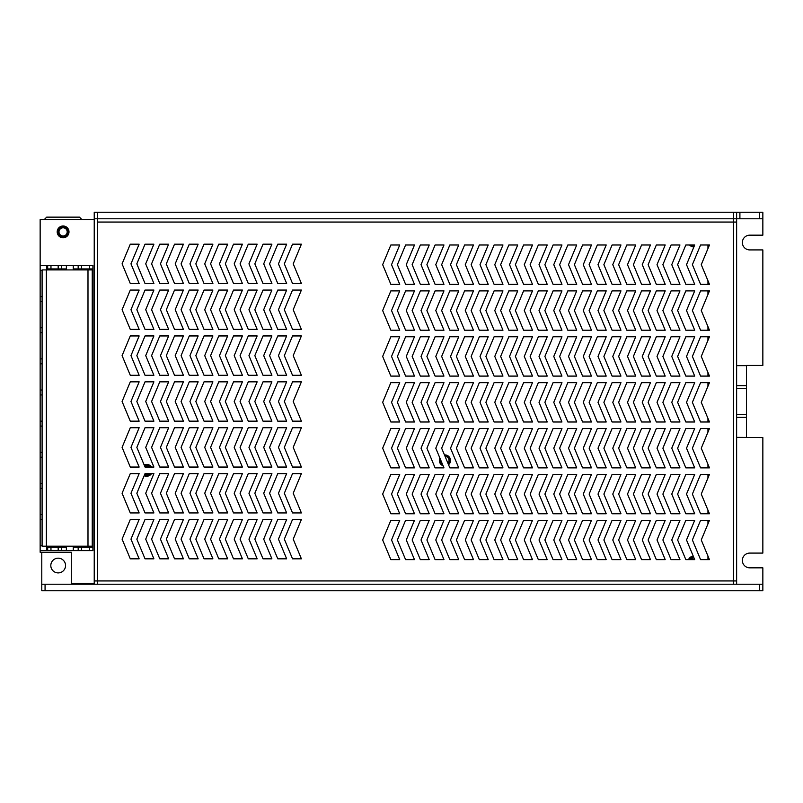 <?xml version="1.0" encoding="UTF-8"?>
<svg xmlns="http://www.w3.org/2000/svg" width="803" height="803" viewBox="0 0 803 803"><rect width="100%" height="100%" fill="white"/><g stroke="black" fill="none" stroke-linecap="round" stroke-linejoin="round"><path stroke-width="1.2" d="M41.786 552.263L41.786 584.213L762.85 584.223L762.85 567.831L749.741 567.831A7.378 7.378 0 0 1 742.363 560.464A7.378 7.378 0 0 1 749.741 553.086L762.85 553.086L762.85 437.555L736.632 437.354L736.632 385.641L746.459 385.641L746.459 365.445L762.85 365.445L762.85 249.914L749.741 249.914A7.378 7.378 0 0 1 742.363 242.536A7.378 7.378 0 0 1 749.741 235.169L762.85 235.169L762.85 218.787L759.568 218.777L759.568 212.223L762.85 212.223L762.85 218.777L736.632 218.787L94.232 218.777L94.232 212.223L97.504 212.223L97.514 222.06L733.35 222.06L733.35 212.223L97.504 212.223M746.459 385.641L746.459 437.354M736.632 385.641L736.632 365.646L746.459 365.646M65.555 565.543A7.378 7.378 0 0 0 54.494 559.159A7.378 7.378 0 0 0 54.494 571.927A7.378 7.378 0 0 0 65.555 565.543M733.35 212.223L739.904 212.223L739.904 218.777L759.568 218.777M739.904 218.777L736.632 218.777L736.632 222.06L733.35 222.06L733.35 584.223M736.632 580.95L733.35 580.95L736.632 580.94L736.632 584.223L762.85 584.213L762.85 590.777L759.568 590.777L759.568 584.223M45.068 584.223L45.068 590.777L759.568 590.777M45.068 590.777L41.786 590.777L41.786 584.223L80.561 584.213A14.745 14.745 0 0 1 81.173 583.4M94.232 222.05L94.232 212.223M739.904 212.223L759.568 212.223M736.632 212.223L736.632 218.777M67.191 231.886A4.095 4.095 0 0 0 61.048 228.343A4.095 4.095 0 0 0 61.048 235.44A4.095 4.095 0 0 0 67.191 231.886M81.936 219.6L79.477 217.141L46.704 217.141L44.245 219.6M68.014 231.886A4.918 4.918 0 0 0 60.637 227.63A4.918 4.918 0 0 0 60.637 236.142A4.918 4.918 0 0 0 68.014 231.886M94.232 580.95L97.514 580.94L94.232 580.95L94.232 584.223M733.35 222.06L736.632 222.05M733.35 580.94L97.514 580.94L97.514 584.223M122.086 539.154L130.287 558.818L139.16 558.818L130.969 539.154L139.16 519.491L130.287 519.491L122.086 539.154M122.086 493.273L130.287 512.936L139.16 512.936L130.969 493.273L139.16 473.609L130.287 473.609L122.086 493.273M122.086 447.381L130.287 467.055L139.16 467.055L130.969 447.381L139.16 427.718L130.287 427.718L122.086 447.381M122.086 401.5L130.287 421.163L139.16 421.163L130.969 401.5L139.16 381.837L130.287 381.837L122.086 401.5M122.086 355.619L130.287 375.282L139.16 375.282L130.969 355.619L139.16 335.945L130.287 335.945L122.086 355.619M122.086 309.727L130.287 329.391L139.16 329.391L130.969 309.727L139.16 290.064L130.287 290.064L122.086 309.727M122.086 263.846L130.287 283.509L139.16 283.509L130.969 263.846L139.16 244.182L130.287 244.182L122.086 263.846M136.841 539.154L145.032 558.818L153.905 558.818L145.714 539.154L153.905 519.491L145.032 519.491L136.841 539.154M136.841 493.273L145.032 512.936L153.905 512.936L145.714 493.273L153.905 473.609L145.032 473.609L136.841 493.273M136.841 447.381L145.032 467.055L153.905 467.055L145.714 447.381L153.905 427.718L145.032 427.718L136.841 447.381M136.841 401.5L145.032 421.163L153.905 421.163L145.714 401.5L153.905 381.837L145.032 381.837L136.841 401.5M136.841 355.619L145.032 375.282L153.905 375.282L145.714 355.619L153.905 335.945L145.032 335.945L136.841 355.619M136.841 309.727L145.032 329.391L153.905 329.391L145.714 309.727L153.905 290.064L145.032 290.064L136.841 309.727M136.841 263.846L145.032 283.509L153.905 283.509L145.714 263.846L153.905 244.182L145.032 244.182L136.841 263.846M151.586 539.154L159.777 558.818L168.66 558.818L160.459 539.154L168.66 519.491L159.777 519.491L151.586 539.154M151.586 493.273L159.777 512.936L168.66 512.936L160.459 493.273L168.66 473.609L159.777 473.609L151.586 493.273M151.586 447.381L159.777 467.055L168.66 467.055L160.459 447.381L168.66 427.718L159.777 427.718L151.586 447.381M151.586 401.5L159.777 421.163L168.66 421.163L160.459 401.5L168.66 381.837L159.777 381.837L151.586 401.5M151.586 355.619L159.777 375.282L168.66 375.282L160.459 355.619L168.66 335.945L159.777 335.945L151.586 355.619M151.586 309.727L159.777 329.391L168.66 329.391L160.459 309.727L168.66 290.064L159.777 290.064L151.586 309.727M151.586 263.846L159.777 283.509L168.66 283.509L160.459 263.846L168.66 244.182L159.777 244.182L151.586 263.846M166.341 539.154L174.532 558.818L183.405 558.818L175.215 539.154L183.405 519.491L174.532 519.491L166.341 539.154M166.341 493.273L174.532 512.936L183.405 512.936L175.215 493.273L183.405 473.609L174.532 473.609L166.341 493.273M166.341 447.381L174.532 467.055L183.405 467.055L175.215 447.381L183.405 427.718L174.532 427.718L166.341 447.381M166.341 401.5L174.532 421.163L183.405 421.163L175.215 401.5L183.405 381.837L174.532 381.837L166.341 401.5M166.341 355.619L174.532 375.282L183.405 375.282L175.215 355.619L183.405 335.945L174.532 335.945L166.341 355.619M166.341 309.727L174.532 329.391L183.405 329.391L175.215 309.727L183.405 290.064L174.532 290.064L166.341 309.727M166.341 263.846L174.532 283.509L183.405 283.509L175.215 263.846L183.405 244.182L174.532 244.182L166.341 263.846M181.087 539.154L189.277 558.818L198.16 558.818L189.96 539.154L198.16 519.491L189.277 519.491L181.087 539.154M181.087 493.273L189.277 512.936L198.16 512.936L189.96 493.273L198.16 473.609L189.277 473.609L181.087 493.273M181.087 447.381L189.277 467.055L198.16 467.055L189.96 447.381L198.16 427.718L189.277 427.718L181.087 447.381M181.087 401.5L189.277 421.163L198.16 421.163L189.96 401.5L198.16 381.837L189.277 381.837L181.087 401.5M181.087 355.619L189.277 375.282L198.16 375.282L189.96 355.619L198.16 335.945L189.277 335.945L181.087 355.619M181.087 309.727L189.277 329.391L198.16 329.391L189.96 309.727L198.16 290.064L189.277 290.064L181.087 309.727M181.087 263.846L189.277 283.509L198.16 283.509L189.96 263.846L198.16 244.182L189.277 244.182L181.087 263.846M195.832 539.154L204.032 558.818L212.905 558.818L204.715 539.154L212.905 519.491L204.032 519.491L195.832 539.154M195.832 493.273L204.032 512.936L212.905 512.936L204.715 493.273L212.905 473.609L204.032 473.609L195.832 493.273M195.832 447.381L204.032 467.055L212.905 467.055L204.715 447.381L212.905 427.718L204.032 427.718L195.832 447.381M195.832 401.5L204.032 421.163L212.905 421.163L204.715 401.5L212.905 381.837L204.032 381.837L195.832 401.5M195.832 355.619L204.032 375.282L212.905 375.282L204.715 355.619L212.905 335.945L204.032 335.945L195.832 355.619M195.832 309.727L204.032 329.391L212.905 329.391L204.715 309.727L212.905 290.064L204.032 290.064L195.832 309.727M195.832 263.846L204.032 283.509L212.905 283.509L204.715 263.846L212.905 244.182L204.032 244.182L195.832 263.846M210.587 539.154L218.777 558.818L227.65 558.818L219.46 539.154L227.65 519.491L218.777 519.491L210.587 539.154M210.587 493.273L218.777 512.936L227.65 512.936L219.46 493.273L227.65 473.609L218.777 473.609L210.587 493.273M210.587 447.381L218.777 467.055L227.65 467.055L219.46 447.381L227.65 427.718L218.777 427.718L210.587 447.381M210.587 401.5L218.777 421.163L227.65 421.163L219.46 401.5L227.65 381.837L218.777 381.837L210.587 401.5M210.587 355.619L218.777 375.282L227.65 375.282L219.46 355.619L227.65 335.945L218.777 335.945L210.587 355.619M210.587 309.727L218.777 329.391L227.65 329.391L219.46 309.727L227.65 290.064L218.777 290.064L210.587 309.727M210.587 263.846L218.777 283.509L227.65 283.509L219.46 263.846L227.65 244.182L218.777 244.182L210.587 263.846M225.332 539.154L233.522 558.818L242.406 558.818L234.205 539.154L242.406 519.491L233.522 519.491L225.332 539.154M225.332 493.273L233.522 512.936L242.406 512.936L234.205 493.273L242.406 473.609L233.522 473.609L225.332 493.273M225.332 447.381L233.522 467.055L242.406 467.055L234.205 447.381L242.406 427.718L233.522 427.718L225.332 447.381M225.332 401.5L233.522 421.163L242.406 421.163L234.205 401.5L242.406 381.837L233.522 381.837L225.332 401.5M225.332 355.619L233.522 375.282L242.406 375.282L234.205 355.619L242.406 335.945L233.522 335.945L225.332 355.619M225.332 309.727L233.522 329.391L242.406 329.391L234.205 309.727L242.406 290.064L233.522 290.064L225.332 309.727M225.332 263.846L233.522 283.509L242.406 283.509L234.205 263.846L242.406 244.182L233.522 244.182L225.332 263.846M240.077 539.154L248.278 558.818L257.151 558.818L248.96 539.154L257.151 519.491L248.278 519.491L240.077 539.154M240.077 493.273L248.278 512.936L257.151 512.936L248.96 493.273L257.151 473.609L248.278 473.609L240.077 493.273M240.077 447.381L248.278 467.055L257.151 467.055L248.96 447.381L257.151 427.718L248.278 427.718L240.077 447.381M240.077 401.5L248.278 421.163L257.151 421.163L248.96 401.5L257.151 381.837L248.278 381.837L240.077 401.5M240.077 355.619L248.278 375.282L257.151 375.282L248.96 355.619L257.151 335.945L248.278 335.945L240.077 355.619M240.077 309.727L248.278 329.391L257.151 329.391L248.96 309.727L257.151 290.064L248.278 290.064L240.077 309.727M240.077 263.846L248.278 283.509L257.151 283.509L248.96 263.846L257.151 244.182L248.278 244.182L240.077 263.846M254.832 539.154L263.023 558.818L271.906 558.818L263.705 539.154L271.906 519.491L263.023 519.491L254.832 539.154M254.832 493.273L263.023 512.936L271.906 512.936L263.705 493.273L271.906 473.609L263.023 473.609L254.832 493.273M254.832 447.381L263.023 467.055L271.906 467.055L263.705 447.381L271.906 427.718L263.023 427.718L254.832 447.381M254.832 401.5L263.023 421.163L271.906 421.163L263.705 401.5L271.906 381.837L263.023 381.837L254.832 401.5M254.832 355.619L263.023 375.282L271.906 375.282L263.705 355.619L271.906 335.945L263.023 335.945L254.832 355.619M254.832 309.727L263.023 329.391L271.906 329.391L263.705 309.727L271.906 290.064L263.023 290.064L254.832 309.727M254.832 263.846L263.023 283.509L271.906 283.509L263.705 263.846L271.906 244.182L263.023 244.182L254.832 263.846M269.577 539.154L277.778 558.818L286.651 558.818L278.46 539.154L286.651 519.491L277.778 519.491L269.577 539.154M269.577 493.273L277.778 512.936L286.651 512.936L278.46 493.273L286.651 473.609L277.778 473.609L269.577 493.273M269.577 447.381L277.778 467.055L286.651 467.055L278.46 447.381L286.651 427.718L277.778 427.718L269.577 447.381M269.577 401.5L277.778 421.163L286.651 421.163L278.46 401.5L286.651 381.837L277.778 381.837L269.577 401.5M269.577 355.619L277.778 375.282L286.651 375.282L278.46 355.619L286.651 335.945L277.778 335.945L269.577 355.619M269.577 309.727L277.778 329.391L286.651 329.391L278.46 309.727L286.651 290.064L277.778 290.064L269.577 309.727M269.577 263.846L277.778 283.509L286.651 283.509L278.46 263.846L286.651 244.182L277.778 244.182L269.577 263.846M284.332 539.154L292.523 558.818L301.396 558.818L293.205 539.154L301.396 519.491L292.523 519.491L284.332 539.154M284.332 493.273L292.523 512.936L301.396 512.936L293.205 493.273L301.396 473.609L292.523 473.609L284.332 493.273M284.332 447.381L292.523 467.055L301.396 467.055L293.205 447.381L301.396 427.718L292.523 427.718L284.332 447.381M284.332 401.5L292.523 421.163L301.396 421.163L293.205 401.5L301.396 381.837L292.523 381.837L284.332 401.5M284.332 355.619L292.523 375.282L301.396 375.282L293.205 355.619L301.396 335.945L292.523 335.945L284.332 355.619M284.332 309.727L292.523 329.391L301.396 329.391L293.205 309.727L301.396 290.064L292.523 290.064L284.332 309.727M284.332 263.846L292.523 283.509L301.396 283.509L293.205 263.846L301.396 244.182L292.523 244.182L284.332 263.846M382.66 539.977L390.85 559.641L399.723 559.641L391.533 539.977L399.723 520.314L390.85 520.314L382.66 539.977M382.66 494.086L390.85 513.759L399.723 513.759L391.533 494.086L399.723 474.422L390.85 474.422L382.66 494.086M382.66 448.204L390.85 467.868L399.723 467.868L391.533 448.204L399.723 428.541L390.85 428.541L382.66 448.204M382.66 402.323L390.85 421.987L399.723 421.987L391.533 402.323L399.723 382.65L390.85 382.65L382.66 402.323M382.66 356.432L390.85 376.095L399.723 376.095L391.533 356.432L399.723 336.768L390.85 336.768L382.66 356.432M382.66 310.55L390.85 330.214L399.723 330.214L391.533 310.55L399.723 290.887L390.85 290.887L382.66 310.55M382.66 264.659L390.85 284.332L399.723 284.332L391.533 264.659L399.723 244.995L390.85 244.995L382.66 264.659M397.405 539.977L405.595 559.641L414.478 559.641L406.278 539.977L414.478 520.314L405.595 520.314L397.405 539.977M397.405 494.086L405.595 513.759L414.478 513.759L406.278 494.086L414.478 474.422L405.595 474.422L397.405 494.086M397.405 448.204L405.595 467.868L414.478 467.868L406.278 448.204L414.478 428.541L405.595 428.541L397.405 448.204M397.405 402.323L405.595 421.987L414.478 421.987L406.278 402.323L414.478 382.65L405.595 382.65L397.405 402.323M397.405 356.432L405.595 376.095L414.478 376.095L406.278 356.432L414.478 336.768L405.595 336.768L397.405 356.432M397.405 310.55L405.595 330.214L414.478 330.214L406.278 310.55L414.478 290.887L405.595 290.887L397.405 310.55M397.405 264.659L405.595 284.332L414.478 284.332L406.278 264.659L414.478 244.995L405.595 244.995L397.405 264.659M412.15 539.977L420.35 559.641L429.224 559.641L421.033 539.977L429.224 520.314L420.35 520.314L412.15 539.977M412.15 494.086L420.35 513.759L429.224 513.759L421.033 494.086L429.224 474.422L420.35 474.422L412.15 494.086M412.15 448.204L420.35 467.868L429.224 467.868L421.033 448.204L429.224 428.541L420.35 428.541L412.15 448.204M412.15 402.323L420.35 421.987L429.224 421.987L421.033 402.323L429.224 382.65L420.35 382.65L412.15 402.323M412.15 356.432L420.35 376.095L429.224 376.095L421.033 356.432L429.224 336.768L420.35 336.768L412.15 356.432M412.15 310.55L420.35 330.214L429.224 330.214L421.033 310.55L429.224 290.887L420.35 290.887L412.15 310.55M412.15 264.659L420.35 284.332L429.224 284.332L421.033 264.659L429.224 244.995L420.35 244.995L412.15 264.659M426.905 539.977L435.096 559.641L443.969 559.641L435.778 539.977L443.969 520.314L435.096 520.314L426.905 539.977M426.905 494.086L435.096 513.759L443.969 513.759L435.778 494.086L443.969 474.422L435.096 474.422L426.905 494.086M426.905 448.204L435.096 467.868L443.969 467.868L435.778 448.204L443.969 428.541L435.096 428.541L426.905 448.204M426.905 402.323L435.096 421.987L443.969 421.987L435.778 402.323L443.969 382.65L435.096 382.65L426.905 402.323M426.905 356.432L435.096 376.095L443.969 376.095L435.778 356.432L443.969 336.768L435.096 336.768L426.905 356.432M426.905 310.55L435.096 330.214L443.969 330.214L435.778 310.55L443.969 290.887L435.096 290.887L426.905 310.55M426.905 264.659L435.096 284.332L443.969 284.332L435.778 264.659L443.969 244.995L435.096 244.995L426.905 264.659M441.65 539.977L449.841 559.641L458.724 559.641L450.523 539.977L458.724 520.314L449.841 520.314L441.65 539.977M441.65 494.086L449.841 513.759L458.724 513.759L450.523 494.086L458.724 474.422L449.841 474.422L441.65 494.086M441.65 448.204L449.841 467.868L458.724 467.868L450.523 448.204L458.724 428.541L449.841 428.541L441.65 448.204M441.65 402.323L449.841 421.987L458.724 421.987L450.523 402.323L458.724 382.65L449.841 382.65L441.65 402.323M441.65 356.432L449.841 376.095L458.724 376.095L450.523 356.432L458.724 336.768L449.841 336.768L441.65 356.432M441.65 310.55L449.841 330.214L458.724 330.214L450.523 310.55L458.724 290.887L449.841 290.887L441.65 310.55M441.65 264.659L449.841 284.332L458.724 284.332L450.523 264.659L458.724 244.995L449.841 244.995L441.65 264.659M456.395 539.977L464.596 559.641L473.469 559.641L465.278 539.977L473.469 520.314L464.596 520.314L456.395 539.977M456.395 494.086L464.596 513.759L473.469 513.759L465.278 494.086L473.469 474.422L464.596 474.422L456.395 494.086M456.395 448.204L464.596 467.868L473.469 467.868L465.278 448.204L473.469 428.541L464.596 428.541L456.395 448.204M456.395 402.323L464.596 421.987L473.469 421.987L465.278 402.323L473.469 382.65L464.596 382.65L456.395 402.323M456.395 356.432L464.596 376.095L473.469 376.095L465.278 356.432L473.469 336.768L464.596 336.768L456.395 356.432M456.395 310.55L464.596 330.214L473.469 330.214L465.278 310.55L473.469 290.887L464.596 290.887L456.395 310.55M456.395 264.659L464.596 284.332L473.469 284.332L465.278 264.659L473.469 244.995L464.596 244.995L456.395 264.659M471.15 539.977L479.341 559.641L488.214 559.641L480.023 539.977L488.214 520.314L479.341 520.314L471.15 539.977M471.15 494.086L479.341 513.759L488.214 513.759L480.023 494.086L488.214 474.422L479.341 474.422L471.15 494.086M471.15 448.204L479.341 467.868L488.214 467.868L480.023 448.204L488.214 428.541L479.341 428.541L471.15 448.204M471.15 402.323L479.341 421.987L488.214 421.987L480.023 402.323L488.214 382.65L479.341 382.65L471.15 402.323M471.15 356.432L479.341 376.095L488.214 376.095L480.023 356.432L488.214 336.768L479.341 336.768L471.15 356.432M471.15 310.55L479.341 330.214L488.214 330.214L480.023 310.55L488.214 290.887L479.341 290.887L471.15 310.55M471.15 264.659L479.341 284.332L488.214 284.332L480.023 264.659L488.214 244.995L479.341 244.995L471.15 264.659M485.895 539.977L494.096 559.641L502.969 559.641L494.778 539.977L502.969 520.314L494.096 520.314L485.895 539.977M485.895 494.086L494.096 513.759L502.969 513.759L494.778 494.086L502.969 474.422L494.096 474.422L485.895 494.086M485.895 448.204L494.096 467.868L502.969 467.868L494.778 448.204L502.969 428.541L494.096 428.541L485.895 448.204M485.895 402.323L494.096 421.987L502.969 421.987L494.778 402.323L502.969 382.65L494.096 382.65L485.895 402.323M485.895 356.432L494.096 376.095L502.969 376.095L494.778 356.432L502.969 336.768L494.096 336.768L485.895 356.432M485.895 310.55L494.096 330.214L502.969 330.214L494.778 310.55L502.969 290.887L494.096 290.887L485.895 310.55M485.895 264.659L494.096 284.332L502.969 284.332L494.778 264.659L502.969 244.995L494.096 244.995L485.895 264.659M500.65 539.977L508.841 559.641L517.714 559.641L509.524 539.977L517.714 520.314L508.841 520.314L500.65 539.977M500.65 494.086L508.841 513.759L517.714 513.759L509.524 494.086L517.714 474.422L508.841 474.422L500.65 494.086M500.65 448.204L508.841 467.868L517.714 467.868L509.524 448.204L517.714 428.541L508.841 428.541L500.65 448.204M500.65 402.323L508.841 421.987L517.714 421.987L509.524 402.323L517.714 382.65L508.841 382.65L500.65 402.323M500.65 356.432L508.841 376.095L517.714 376.095L509.524 356.432L517.714 336.768L508.841 336.768L500.65 356.432M500.65 310.55L508.841 330.214L517.714 330.214L509.524 310.55L517.714 290.887L508.841 290.887L500.65 310.55M500.65 264.659L508.841 284.332L517.714 284.332L509.524 264.659L517.714 244.995L508.841 244.995L500.65 264.659M515.396 539.977L523.586 559.641L532.469 559.641L524.269 539.977L532.469 520.314L523.586 520.314L515.396 539.977M515.396 494.086L523.586 513.759L532.469 513.759L524.269 494.086L532.469 474.422L523.586 474.422L515.396 494.086M515.396 448.204L523.586 467.868L532.469 467.868L524.269 448.204L532.469 428.541L523.586 428.541L515.396 448.204M515.396 402.323L523.586 421.987L532.469 421.987L524.269 402.323L532.469 382.65L523.586 382.65L515.396 402.323M515.396 356.432L523.586 376.095L532.469 376.095L524.269 356.432L532.469 336.768L523.586 336.768L515.396 356.432M515.396 310.55L523.586 330.214L532.469 330.214L524.269 310.55L532.469 290.887L523.586 290.887L515.396 310.55M515.396 264.659L523.586 284.332L532.469 284.332L524.269 264.659L532.469 244.995L523.586 244.995L515.396 264.659M530.141 539.977L538.341 559.641L547.214 559.641L539.024 539.977L547.214 520.314L538.341 520.314L530.141 539.977M530.141 494.086L538.341 513.759L547.214 513.759L539.024 494.086L547.214 474.422L538.341 474.422L530.141 494.086M530.141 448.204L538.341 467.868L547.214 467.868L539.024 448.204L547.214 428.541L538.341 428.541L530.141 448.204M530.141 402.323L538.341 421.987L547.214 421.987L539.024 402.323L547.214 382.65L538.341 382.65L530.141 402.323M530.141 356.432L538.341 376.095L547.214 376.095L539.024 356.432L547.214 336.768L538.341 336.768L530.141 356.432M530.141 310.55L538.341 330.214L547.214 330.214L539.024 310.55L547.214 290.887L538.341 290.887L530.141 310.55M530.141 264.659L538.341 284.332L547.214 284.332L539.024 264.659L547.214 244.995L538.341 244.995L530.141 264.659M544.896 539.977L553.086 559.641L561.959 559.641L553.769 539.977L561.959 520.314L553.086 520.314L544.896 539.977M544.896 494.086L553.086 513.759L561.959 513.759L553.769 494.086L561.959 474.422L553.086 474.422L544.896 494.086M544.896 448.204L553.086 467.868L561.959 467.868L553.769 448.204L561.959 428.541L553.086 428.541L544.896 448.204M544.896 402.323L553.086 421.987L561.959 421.987L553.769 402.323L561.959 382.65L553.086 382.65L544.896 402.323M544.896 356.432L553.086 376.095L561.959 376.095L553.769 356.432L561.959 336.768L553.086 336.768L544.896 356.432M544.896 310.55L553.086 330.214L561.959 330.214L553.769 310.55L561.959 290.887L553.086 290.887L544.896 310.55M544.896 264.659L553.086 284.332L561.959 284.332L553.769 264.659L561.959 244.995L553.086 244.995L544.896 264.659M559.641 539.977L567.831 559.641L576.715 559.641L568.514 539.977L576.715 520.314L567.831 520.314L559.641 539.977M559.641 494.086L567.831 513.759L576.715 513.759L568.514 494.086L576.715 474.422L567.831 474.422L559.641 494.086M559.641 448.204L567.831 467.868L576.715 467.868L568.514 448.204L576.715 428.541L567.831 428.541L559.641 448.204M559.641 402.323L567.831 421.987L576.715 421.987L568.514 402.323L576.715 382.65L567.831 382.65L559.641 402.323M559.641 356.432L567.831 376.095L576.715 376.095L568.514 356.432L576.715 336.768L567.831 336.768L559.641 356.432M559.641 310.55L567.831 330.214L576.715 330.214L568.514 310.55L576.715 290.887L567.831 290.887L559.641 310.55M559.641 264.659L567.831 284.332L576.715 284.332L568.514 264.659L576.715 244.995L567.831 244.995L559.641 264.659M574.396 539.977L582.587 559.641L591.46 559.641L583.269 539.977L591.46 520.314L582.587 520.314L574.396 539.977M574.396 494.086L582.587 513.759L591.46 513.759L583.269 494.086L591.46 474.422L582.587 474.422L574.396 494.086M574.396 448.204L582.587 467.868L591.46 467.868L583.269 448.204L591.46 428.541L582.587 428.541L574.396 448.204M574.396 402.323L582.587 421.987L591.46 421.987L583.269 402.323L591.46 382.65L582.587 382.65L574.396 402.323M574.396 356.432L582.587 376.095L591.46 376.095L583.269 356.432L591.46 336.768L582.587 336.768L574.396 356.432M574.396 310.55L582.587 330.214L591.46 330.214L583.269 310.55L591.46 290.887L582.587 290.887L574.396 310.55M574.396 264.659L582.587 284.332L591.46 284.332L583.269 264.659L591.46 244.995L582.587 244.995L574.396 264.659M589.141 539.977L597.332 559.641L606.215 559.641L598.014 539.977L606.215 520.314L597.332 520.314L589.141 539.977M589.141 494.086L597.332 513.759L606.215 513.759L598.014 494.086L606.215 474.422L597.332 474.422L589.141 494.086M589.141 448.204L597.332 467.868L606.215 467.868L598.014 448.204L606.215 428.541L597.332 428.541L589.141 448.204M589.141 402.323L597.332 421.987L606.215 421.987L598.014 402.323L606.215 382.65L597.332 382.65L589.141 402.323M589.141 356.432L597.332 376.095L606.215 376.095L598.014 356.432L606.215 336.768L597.332 336.768L589.141 356.432M589.141 310.55L597.332 330.214L606.215 330.214L598.014 310.55L606.215 290.887L597.332 290.887L589.141 310.55M589.141 264.659L597.332 284.332L606.215 284.332L598.014 264.659L606.215 244.995L597.332 244.995L589.141 264.659M603.886 539.977L612.087 559.641L620.96 559.641L612.769 539.977L620.96 520.314L612.087 520.314L603.886 539.977M603.886 494.086L612.087 513.759L620.96 513.759L612.769 494.086L620.96 474.422L612.087 474.422L603.886 494.086M603.886 448.204L612.087 467.868L620.96 467.868L612.769 448.204L620.96 428.541L612.087 428.541L603.886 448.204M603.886 402.323L612.087 421.987L620.96 421.987L612.769 402.323L620.96 382.65L612.087 382.65L603.886 402.323M603.886 356.432L612.087 376.095L620.96 376.095L612.769 356.432L620.96 336.768L612.087 336.768L603.886 356.432M603.886 310.55L612.087 330.214L620.96 330.214L612.769 310.55L620.96 290.887L612.087 290.887L603.886 310.55M603.886 264.659L612.087 284.332L620.96 284.332L612.769 264.659L620.96 244.995L612.087 244.995L603.886 264.659M618.641 539.977L626.832 559.641L635.705 559.641L627.514 539.977L635.705 520.314L626.832 520.314L618.641 539.977M618.641 494.086L626.832 513.759L635.705 513.759L627.514 494.086L635.705 474.422L626.832 474.422L618.641 494.086M618.641 448.204L626.832 467.868L635.705 467.868L627.514 448.204L635.705 428.541L626.832 428.541L618.641 448.204M618.641 402.323L626.832 421.987L635.705 421.987L627.514 402.323L635.705 382.65L626.832 382.65L618.641 402.323M618.641 356.432L626.832 376.095L635.705 376.095L627.514 356.432L635.705 336.768L626.832 336.768L618.641 356.432M618.641 310.55L626.832 330.214L635.705 330.214L627.514 310.55L635.705 290.887L626.832 290.887L618.641 310.55M618.641 264.659L626.832 284.332L635.705 284.332L627.514 264.659L635.705 244.995L626.832 244.995L618.641 264.659M633.386 539.977L641.577 559.641L650.46 559.641L642.259 539.977L650.46 520.314L641.577 520.314L633.386 539.977M633.386 494.086L641.577 513.759L650.46 513.759L642.259 494.086L650.46 474.422L641.577 474.422L633.386 494.086M633.386 448.204L641.577 467.868L650.46 467.868L642.259 448.204L650.46 428.541L641.577 428.541L633.386 448.204M633.386 402.323L641.577 421.987L650.46 421.987L642.259 402.323L650.46 382.65L641.577 382.65L633.386 402.323M633.386 356.432L641.577 376.095L650.46 376.095L642.259 356.432L650.46 336.768L641.577 336.768L633.386 356.432M633.386 310.55L641.577 330.214L650.46 330.214L642.259 310.55L650.46 290.887L641.577 290.887L633.386 310.55M633.386 264.659L641.577 284.332L650.46 284.332L642.259 264.659L650.46 244.995L641.577 244.995L633.386 264.659M648.131 539.977L656.332 559.641L665.205 559.641L657.015 539.977L665.205 520.314L656.332 520.314L648.131 539.977M648.131 494.086L656.332 513.759L665.205 513.759L657.015 494.086L665.205 474.422L656.332 474.422L648.131 494.086M648.131 448.204L656.332 467.868L665.205 467.868L657.015 448.204L665.205 428.541L656.332 428.541L648.131 448.204M648.131 402.323L656.332 421.987L665.205 421.987L657.015 402.323L665.205 382.65L656.332 382.65L648.131 402.323M648.131 356.432L656.332 376.095L665.205 376.095L657.015 356.432L665.205 336.768L656.332 336.768L648.131 356.432M648.131 310.55L656.332 330.214L665.205 330.214L657.015 310.55L665.205 290.887L656.332 290.887L648.131 310.55M648.131 264.659L656.332 284.332L665.205 284.332L657.015 264.659L665.205 244.995L656.332 244.995L648.131 264.659M662.887 539.977L671.077 559.641L679.96 559.641L671.76 539.977L679.96 520.314L671.077 520.314L662.887 539.977M662.887 494.086L671.077 513.759L679.96 513.759L671.76 494.086L679.96 474.422L671.077 474.422L662.887 494.086M662.887 448.204L671.077 467.868L679.96 467.868L671.76 448.204L679.96 428.541L671.077 428.541L662.887 448.204M662.887 402.323L671.077 421.987L679.96 421.987L671.76 402.323L679.96 382.65L671.077 382.65L662.887 402.323M662.887 356.432L671.077 376.095L679.96 376.095L671.76 356.432L679.96 336.768L671.077 336.768L662.887 356.432M662.887 310.55L671.077 330.214L679.96 330.214L671.76 310.55L679.96 290.887L671.077 290.887L662.887 310.55M662.887 264.659L671.077 284.332L679.96 284.332L671.76 264.659L679.96 244.995L671.077 244.995L662.887 264.659M677.632 539.977L685.832 559.641L694.705 559.641L686.515 539.977L694.705 520.314L685.832 520.314L677.632 539.977M677.632 494.086L685.832 513.759L694.705 513.759L686.515 494.086L694.705 474.422L685.832 474.422L677.632 494.086M677.632 448.204L685.832 467.868L694.705 467.868L686.515 448.204L694.705 428.541L685.832 428.541L677.632 448.204M677.632 402.323L685.832 421.987L694.705 421.987L686.515 402.323L694.705 382.65L685.832 382.65L677.632 402.323M677.632 356.432L685.832 376.095L694.705 376.095L686.515 356.432L694.705 336.768L685.832 336.768L677.632 356.432M677.632 310.55L685.832 330.214L694.705 330.214L686.515 310.55L694.705 290.887L685.832 290.887L677.632 310.55M677.632 264.659L685.832 284.332L694.705 284.332L686.515 264.659L694.705 244.995L685.832 244.995L677.632 264.659M692.387 539.977L700.577 559.641L709.45 559.641L701.26 539.977L709.45 520.314L700.577 520.314L692.387 539.977M692.387 494.086L700.577 513.759L709.45 513.759L701.26 494.086L709.45 474.422L700.577 474.422L692.387 494.086M692.387 448.204L700.577 467.868L709.45 467.868L701.26 448.204L709.45 428.541L700.577 428.541L692.387 448.204M692.387 402.323L700.577 421.987L709.45 421.987L701.26 402.323L709.45 382.65L700.577 382.65L692.387 402.323M692.387 356.432L700.577 376.095L709.45 376.095L701.26 356.432L709.45 336.768L700.577 336.768L692.387 356.432M692.387 310.55L700.577 330.214L709.45 330.214L701.26 310.55L709.45 290.887L700.577 290.887L692.387 310.55M692.387 264.659L700.577 284.332L709.45 284.332L701.26 264.659L709.45 244.995L700.577 244.995L692.387 264.659M736.632 228.614L736.632 574.386M94.232 580.94L94.232 222.06L94.232 580.94M448.275 464.104A4.918 4.918 0 0 0 444.721 455.582M440.255 458.955A4.918 4.918 0 0 0 442.734 464.897M440.837 460.34A4.095 4.095 0 0 0 442.152 463.512M447.933 463.281A4.095 4.095 0 0 0 445.063 456.405M150.332 467.055A4.918 4.918 0 0 0 144.55 465.891M144.55 474.764A4.918 4.918 0 0 0 150.332 473.609M144.861 474.011A4.095 4.095 0 0 0 149.127 473.609M149.127 467.055A4.095 4.095 0 0 0 144.861 466.653M691.303 244.995A4.918 4.918 0 0 0 694.364 245.808M693.682 557.192A4.918 4.918 0 0 0 689.767 559.641M694.023 558.005A4.095 4.095 0 0 0 690.741 559.641M42.097 483.436L40.15 483.436L40.15 519.491L42.097 519.491M42.097 545.709L40.15 545.709L40.15 550.627L46.694 550.627L46.684 545.709M81.444 269.908L81.444 268.925L92.917 268.925L90.297 269.908L92.917 268.925L92.917 547.184L90.297 546.201L92.917 547.184L73.254 547.184L73.264 550.627L89.645 550.627L89.645 546.201M81.444 550.627L81.444 546.201L78.172 547.184L78.172 550.627L78.172 547.184L80.782 546.201M79.226 546.201L73.254 547.184M50.97 550.627L50.97 547.184L47.688 547.184L47.688 550.627L61.46 550.627L61.46 547.184L58.83 546.201L58.177 546.201L58.177 547.184L61.46 547.184L58.83 546.201M61.45 550.627L66.368 550.627L66.368 547.184L61.45 547.184M66.368 547.184L60.657 546.201M50.308 546.201L47.688 547.184L50.308 546.201L50.97 546.201L50.97 547.184L58.177 547.184L58.177 550.627M42.097 452.3L40.15 452.3L40.15 488.354L42.097 488.354M42.097 421.163L40.15 421.163L40.15 457.218L42.097 457.218M42.097 390.027L40.15 390.027L40.15 426.082L42.097 426.082M42.097 358.891L40.15 358.891L40.15 394.946L42.097 394.946M42.097 327.754L40.15 327.754L40.15 363.809L42.097 363.809M46.694 270.4L46.694 265.482L40.15 265.482L40.15 332.673L42.097 332.673M42.097 301.537L40.15 301.537L40.15 296.618L42.097 296.618M94.232 583.4L71.286 583.4L71.286 552.263L40.15 552.263L40.15 514.572L42.097 514.572M94.232 219.6L40.15 219.6L40.15 270.4L42.097 270.4M58.83 269.908L61.46 268.925L58.177 269.908L58.177 268.925L61.46 268.925L61.46 265.482L47.688 265.482L47.688 268.925L50.308 269.908L50.97 269.908L50.97 268.925L47.688 268.925L50.308 269.908M50.97 265.482L50.97 268.925L58.177 268.925L58.177 265.482M60.396 269.908L66.368 268.925L66.368 265.482L61.45 265.482M61.45 268.925L66.368 268.925M73.254 268.925L78.172 268.925L80.792 269.908L78.172 268.925L78.172 265.482L73.264 265.482L73.254 268.925L78.965 269.908M46.694 265.482L47.688 265.482L47.688 268.925M66.368 265.482L73.264 265.482M92.917 265.482L92.917 268.925L92.917 265.482L78.172 265.482M81.444 265.482L81.444 268.925L78.172 268.925M92.245 269.908L42.097 269.908L42.097 546.201L92.245 546.201L92.245 269.908M92.917 550.627L92.917 547.184L92.917 550.627L89.645 550.627M73.264 550.627L66.368 550.627M47.688 550.627L46.694 550.627M707.955 559.641L707.955 556.037M707.955 523.917L707.955 520.314M707.955 513.759L707.955 510.146M707.955 478.026L707.955 474.422M707.955 467.868L707.955 464.264M707.955 432.144L707.955 428.541M707.955 421.987L707.955 418.383M707.955 386.263L707.955 382.65M707.955 376.095L707.955 372.492M707.955 340.372L707.955 336.768M707.955 330.214L707.955 326.61M707.955 294.49L707.955 290.887M707.955 284.332L707.955 280.719M707.955 248.599L707.955 244.995M151.576 467.055A5.902 5.902 180 0 0 144.169 464.987M144.169 475.677A5.902 5.902 180 0 0 151.576 473.609M693.22 556.088A6.063 6.063 180 0 0 688.482 559.641M444.46 454.94A5.571 5.571 0 0 1 448.536 464.736M443.095 465.76A5.571 5.571 0 0 1 439.903 458.091M63.096 225.984A5.902 5.902 0 0 1 68.205 234.837A5.902 5.902 0 0 1 57.987 234.837A5.902 5.902 0 0 1 63.096 225.984M689.556 244.995A6.063 6.063 180 0 0 693.882 246.963M736.632 388.391L746.459 388.391M736.632 414.609L746.459 414.609M736.632 417.359L746.459 417.359M97.514 580.94L97.514 222.06M736.632 222.06L736.632 580.94M89.645 265.482L89.645 269.908M87.989 546.201L87.989 269.908M46.353 546.201L46.353 269.908"/></g></svg>
